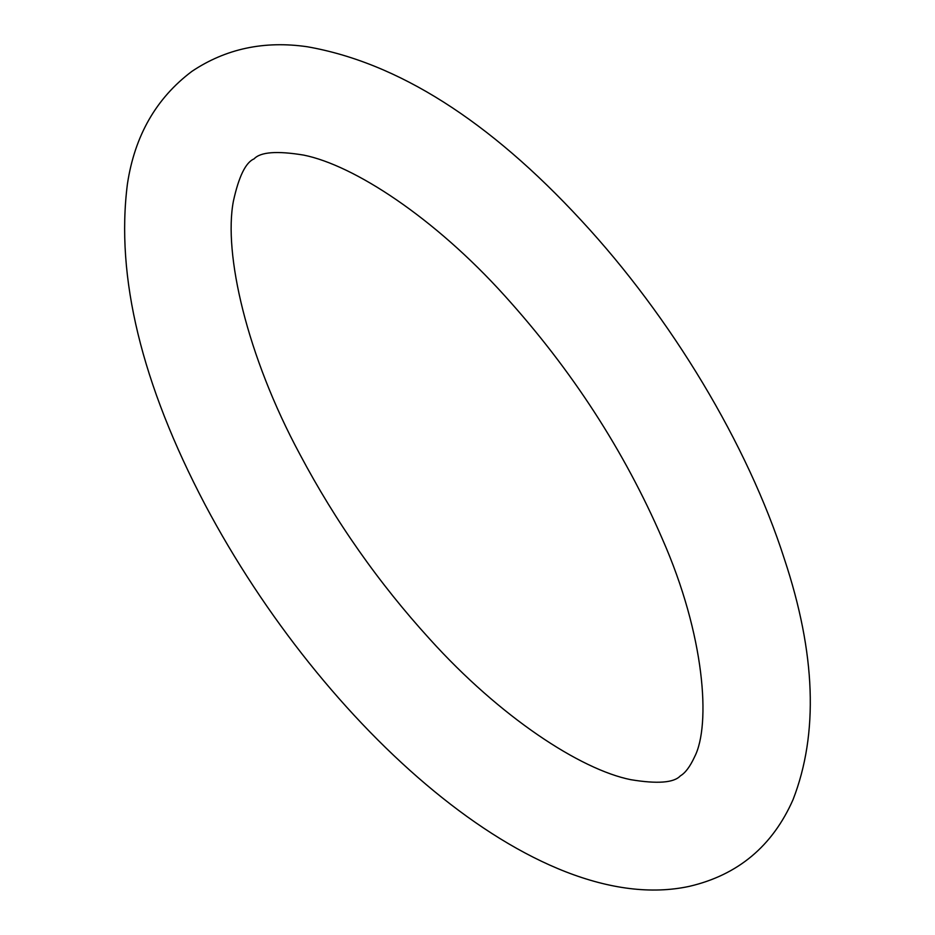 <?xml version="1.0" encoding="UTF-8"?>
<svg xmlns="http://www.w3.org/2000/svg" width="935" height="935" viewBox="0 0 935 935"><rect width="100%" height="100%" fill="white"/><g stroke="black" fill="none" stroke-linecap="round" stroke-linejoin="round"><path stroke-width="0.7" stroke-dasharray="4.67 3.51" d=""/><path stroke-width="1.4" d="M300.065 454.655C246.408 355.066 223.465 253.35 233.388 201.2C238.811 176.481 245.706 162.386 254.063 158.892C260.456 151.961 276.994 150.699 303.653 155.093C353.921 165.191 434.237 217.621 504.736 295.787C571.788 369.956 624.299 450.95 662.26 538.77C704.978 635.519 710.916 725.022 694.635 756.742C690.077 766.618 685.297 773 680.329 775.886C673.936 782.805 657.399 784.079 630.739 779.673C580.471 769.575 500.143 717.145 429.656 638.979C378.932 583.276 335.735 521.835 300.065 454.655M205.104 504.725C141.512 383.747 115.613 276.877 127.405 184.078C134.652 135.82 156.168 98.233 191.932 71.34C225.767 48.713 264.208 40.509 307.253 46.75C397.679 62.61 489.028 120.51 581.289 220.461C671.26 317.444 747.684 444.476 784.407 559.095C815.752 653.471 818.639 733.636 793.079 799.565C772.555 846.105 737.937 875.043 689.212 886.38C536.877 919.14 322.914 727.185 205.104 504.725"/></g></svg>
